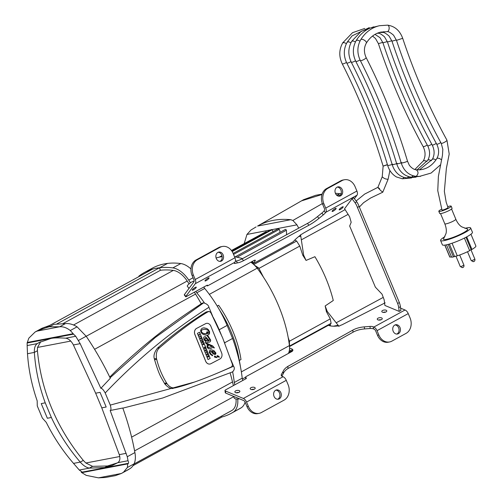 <?xml version="1.0" encoding="UTF-8"?>
<svg xmlns="http://www.w3.org/2000/svg" width="503" height="503" viewBox="0 0 503 503"><rect width="100%" height="100%" fill="white"/><g stroke="black" fill="none" stroke-linecap="round" stroke-linejoin="round"><path stroke-width="0.75" d="M208.877 341.021L207.84 341.091L208.877 341.021L205.633 338.085L204.891 338.23L205.218 339.965L207.884 341.084M207.84 341.091L206.318 340.707M206.274 340.72L205.218 339.965M205.174 339.971L204.771 339.072M204.721 339.079L204.891 338.23M204.847 338.236L205.633 338.085M208.487 356.558L208.311 355.935M208.437 356.602L208.116 356.036L208.569 356.451M207.651 356.35L208.393 355.627L207.544 356.074L208.129 356.382L207.959 357.099L208.538 356.809L208.393 355.627M207.796 356.822L208.129 356.382M203.633 344.549L203.25 343.474L202.81 343.788L202.967 344.624L203.508 344.624L203.3 344.127L202.954 344.304L203.155 343.895L203.47 344.241M202.916 344.63L202.753 344.096M202.703 344.102L202.81 343.788M202.885 343.65L203.25 343.474M207.117 354.917L206.695 353.993L207.594 353.54L206.746 353.98L207.117 354.917L207.016 354.187L207.399 354.628L207.55 353.911L207.953 354.433L207.594 353.54M207.714 354.445L207.506 353.93M207.148 354.125L207.399 354.628M199.226 335.488L198.811 334.583L199.735 334.111L198.855 334.57L199.226 335.488L199.131 334.809L199.735 334.111M201.238 340.531L202.112 340.078L201.98 339.758L201.238 340.531L201.112 340.21M201.068 340.217L201.98 339.758M215.133 353.464L213.756 353.188L211.939 351.421L213.8 353.181L214.75 353.471L215.133 353.464L215.183 352.678L214.209 351.899L212.027 351.094M205.174 342.562L205.928 341.141L204.759 340.669L203.891 339.255L203.577 337.827L203.954 336.941L205.413 336.652L208.827 340.223L209.896 340.091L209.896 339.644L206.852 335.331L203.489 334.583L201.791 333.401L200.911 331.961L200.634 330.54L201.263 329.069L202.294 328.176L204.023 327.837L206.746 328.478L208.198 329.49L209.575 331.653L209.493 333.866L207.594 335.18L210.656 340.085L210.487 341.38L209.694 342.065L208.229 342.348A1.484 1.201 -100.8 0 1 207.858 342.386L206.934 342.304A0.868 0.704 79.2 0 0 206.689 342.43L206.532 343.134L212.725 345.97L214.397 347.894L213.819 347.913L213.285 347.221L210.663 348.478L208.67 348.837L207.324 347.642L207.022 346.158A0.591 0.478 -100.8 0 1 207.035 345.882L207.249 345.102L208.399 345.574L207.607 346.598L208.248 347.573L212.216 346.404L206.702 344.065L205.174 342.562M209.518 340.286L208.292 339.89L205.369 336.664M208.11 342.38A1.484 1.201 79.2 0 0 208.179 342.361L209.65 342.071L210.443 341.386L210.612 340.097L207.55 335.187L209.449 333.873L209.531 331.666L208.154 329.496L206.702 328.49L203.979 327.849M214.347 347.894L212.681 345.982L206.481 343.147L206.645 342.442A0.868 0.704 -100.8 0 1 206.89 342.31L206.934 342.304M209.544 348.812L213.285 347.221M209.015 347.642L207.739 347.196L207.563 346.605L208.355 345.586L207.242 345.127M207.997 359.557L197.409 333.344L199.572 332.213L210.16 358.425L207.997 359.557L210.109 358.432L199.534 332.231M215.366 354.483L215.856 353.018L213.888 350.622L211.637 349.83L210.38 350.013M211.637 349.83L213.932 350.61L215.9 353.012L215.818 353.974L214.706 354.502L212.794 353.559L211.103 351.44L210.047 351.842L209.958 352.452L211.153 354.301L212.681 355.175L212.442 355.753L210.436 354.332L209.248 352.458L209.569 350.572L211.688 349.818M212.392 355.728L212.637 355.181L211.109 354.307L209.908 352.458L210.612 351.452M217.019 355.904L218.013 355.803L219.522 357.13L217.415 356.841L217.019 355.904M219.465 357.13L217.252 355.659M216.812 357.576L215.366 356.25L216.868 357.576L214.768 357.287L214.372 356.35L215.366 356.25M215.315 356.262L214.605 356.099M209.977 364.027A4.722 3.817 -100.8 0 1 209.952 364.027A4.722 3.817 -100.8 0 1 205.639 361.185L194.881 334.552A4.722 3.817 -100.8 0 1 196.56 328.415L205.62 323.668A4.722 3.817 -100.8 0 1 206.488 323.366A4.722 3.817 -100.8 0 1 206.507 323.36M196.604 328.409A4.722 3.817 79.2 0 0 194.925 334.539L205.683 361.179A4.722 3.817 79.2 0 0 209.996 364.021A4.722 3.817 79.2 0 0 210.864 363.719L219.924 358.966A4.722 3.817 79.2 0 0 221.603 352.836L210.845 326.202A4.722 3.817 79.2 0 0 206.532 323.36A4.722 3.817 79.2 0 0 205.664 323.662L196.56 328.415M199.798 336.909L199.634 336.633L200.653 336.463L199.678 336.62M199.634 336.633L200.534 336.174M206.972 352.484L206.746 351.44L206.155 352.515L206.84 352.157L206.972 352.484L206.802 352.175M205.991 352.238L206.739 351.861M206.695 351.874L206.601 351.515M201.546 338.682L200.483 338.733L200.313 338.305L201.087 337.538L200.357 338.293L200.527 338.72L201.546 338.682L200.653 338.444L201.087 337.538M205.664 350.446L205.526 350.101L205.979 350.019M205.934 350.031L205.526 350.101M206.224 350.151L205.079 349.862L205.538 350.993L206.224 350.151M205.501 350.553L205.387 350.145M202.168 342.656L203.017 342.216L202.885 341.883L202.325 342.159L202.722 341.468L202.596 341.16L201.747 341.606L202.351 341.575L202.036 342.329M201.992 342.336L202.3 341.6M201.697 341.612L202.596 341.16M202.338 342.141L202.885 341.883M205.557 348.497L204.52 348.636L204.771 347.887L204.149 347.68L204.916 346.9L204.193 347.667L204.822 347.881L204.57 348.629L205.557 348.497L204.815 348.321L205.186 347.573L204.558 347.68L204.916 346.9M206.576 332.584L207.129 331.628L208.035 332.351L207.104 333.558L207.978 333.432L208.739 333.036L209.11 332.125L208.079 330.37L206.859 329.754L204.834 329.302L202.703 329.616L201.722 330.131L201.288 330.993L201.848 332.376L203.457 333.47L206.676 333.791L206.576 332.584M204.998 333.835L206.676 333.791M204.947 333.847L203.457 333.47M203.413 333.476L201.848 332.376M201.804 332.389L201.288 330.993M201.244 331.005L201.722 330.131M201.672 330.138L202.703 329.616M207.104 333.558L207.978 333.432M207.06 333.564L207.425 332.766M207.381 332.772L208.035 332.351M207.991 332.357L207.11 331.659M222.59 337.765L232.248 363.832A2.314 1.874 -100.8 0 1 232.373 365.329A2.974 2.402 -100.8 0 1 230.858 367.184C209.229 377.08 190.876 383.927 175.811 387.731L173.673 388.14C171.341 389.259 168.417 387.901 164.902 384.059L164.437 383.317L166.562 382.915C162.104 375.666 158.816 367.812 156.697 359.349L156.477 358.444C155.829 353.596 156.879 350.013 159.64 347.699C178.005 331.999 194.095 320.046 207.909 311.841L209.254 311.42L210.814 312.602L222.59 337.765M164.437 383.317C161.098 376.999 159.602 376.634 154.578 359.752L154.352 358.853C153.346 355.715 154.396 352.138 157.496 348.107C172.705 334.74 188.757 322.794 205.645 312.275L209.254 311.42M175.811 387.731C172.41 388.498 169.48 387.14 167.021 383.657L166.562 382.915M154.578 359.752L156.697 359.349M164.902 384.059L167.021 383.657M205.979 312.093L206.984 311.854M205.645 312.275L207.909 311.841M154.352 358.853L156.477 358.444M110.176 410.505L127.278 456.743L134.905 452.568A187.33 106.812 61.3 0 0 122.795 408.021L110.176 410.505C111.182 410.146 111.213 408.348 110.283 405.097L105.202 392.975C136.935 359.595 171.51 331.031 208.934 307.283C208.525 305.246 206.758 303.774 203.627 302.863L202.256 303.127C169.8 324.523 149.907 339.129 115.841 371.025L109.748 377.087M232.499 371.887C234.461 369.994 234.826 368.108 233.593 366.228L230.883 359.752M126.19 453.329L119.286 454.649L101.782 407.858L106.183 407.015L100.053 392.359L95.652 393.201L73.4 344.957L80.166 343.662L100.87 388.31L110.327 378.287A187.33 106.812 61.3 0 0 86.17 336.243L77.085 326.824A32.041 18.271 61.3 0 0 65.428 323.618L53.896 324.353L50.47 326.233L46.553 327.139A106.517 60.341 59.7 0 1 50.47 326.233M100.87 388.31C101.996 388.253 103.442 389.806 105.202 392.975M212.769 316.45L208.934 307.283M194.365 292.193L195.56 294.066A188.927 107.724 61.3 0 1 201.238 303.781M230.148 372.949A188.927 107.724 61.3 0 1 232.518 381.94A194.133 110.691 61.3 0 1 233.398 385.606M195.56 294.066L94.583 349.308M73.52 334.143L27.124 343.002L28.841 338.154L35.16 331.967L37.121 331.087C43.088 328.666 47.213 327.227 49.501 326.774L59.618 326.799C63.114 326.447 66.673 327.698 70.288 330.54L73.174 333.696A27.011 15.907 76.8 0 1 73.52 334.143L75.739 336.268L80.166 343.662M134.905 452.568A22.321 12.726 61.3 0 1 134.119 463.816A30.507 17.391 61.3 0 1 129.447 468.966A97.11 55.374 61.3 0 1 127.511 470.116L121.374 473.474L115.275 475.668L105.46 477.479L98.676 477.844A41.931 24.949 61.4 0 1 98.45 477.85L86.233 475.36L81.228 472.311L127.806 463.414L127.372 467.501L123.468 472.235L121.374 473.474L98.45 477.85M46.263 422.407L42.353 418.068L37.272 405.952L37.178 400.834C31.771 385.292 28.545 369.586 27.489 353.728L34.355 352.414C35.499 369.441 39.121 386.247 45.232 402.834L41.233 403.601L47.364 418.251L51.363 417.49C58.933 433.605 68.565 448.481 80.241 462.106L73.526 463.389C62.699 450.833 53.614 437.17 46.263 422.407M40.749 341.688L37.505 347.435L37.429 350.729C41.177 390.875 56.468 427.437 83.316 460.421L80.241 462.106C83.303 465.558 86.334 467.557 89.333 468.117L79.285 470.041L73.526 463.389M83.316 460.421L85.843 462.999L92.577 466.344L89.333 468.117L104.649 467.557L112.307 465.438L117.777 462.685C119.947 461.138 120.45 458.459 119.286 454.649M127.278 456.743L128.026 460.729L117.777 462.685M128.026 460.729C128.837 462.735 128.768 463.634 127.806 463.414L128.29 463.565M82.247 472.116L79.285 470.041M75.739 336.268L65.698 338.186C58.411 337.72 53.463 337.821 50.853 338.494L39.077 342.543L37.253 343.618L27.156 345.548L27.124 343.002L73.513 334.143M73.4 344.957C71.307 340.977 68.741 338.72 65.698 338.186M27.489 353.728L27.156 345.548M40.498 341.845L37.253 343.618C35.128 345.14 34.16 348.076 34.355 352.414L37.429 350.729M92.577 466.344L107.51 465.985L117.52 462.848M37.084 331.106L42.893 327.925L50.004 325.315M35.16 331.967L41.057 328.742A37.782 21.541 61.3 0 1 42.893 327.925M49.501 326.774L53.934 324.347M59.618 326.799L65.428 323.618M70.288 330.54L77.085 326.824M51.363 417.49L45.232 402.834M41.233 403.601L47.364 418.251M95.652 393.201L101.782 407.858M123.468 472.235L129.447 468.966M127.372 467.501L134.119 463.816M37.505 347.435L70.741 341.084M190.455 282.793L188.763 280.114A23.61 13.462 -118.7 0 0 172.862 267.898A123.575 70.458 -118.7 0 0 159.652 267.747A123.575 70.458 -118.7 0 0 156.835 268.168A106.542 60.75 -118.7 0 0 152.579 269.13L46.553 327.139M156.835 268.168A106.542 60.75 61.3 0 1 159.42 267.822L56.933 323.894M159.42 267.822L160.444 270.274L63.057 323.555M160.444 270.274A120.645 68.792 61.3 0 1 173.321 270.4A20.68 11.789 61.3 0 1 187.217 281.007L86.195 336.281M187.217 281.007L189.059 283.887M233.882 396.559L134.597 450.883M119.752 456.523L85.843 462.999M236.045 398.992A21.063 12.009 61.3 0 1 232.147 410.31L134.031 463.986M232.147 410.31A120.946 68.961 61.3 0 1 230.908 411.02L134.012 464.03M221.54 416.144L221.905 417.012L133.088 465.608M221.905 417.012A123.575 70.458 -118.7 0 0 222.075 416.968A123.575 70.458 -118.7 0 0 231.223 413.321A123.575 70.458 -118.7 0 0 233.21 412.164A23.61 13.462 -118.7 0 0 237.724 399.08M234.851 384.814A196.78 112.2 -118.7 0 0 234.285 382.487A124.631 71.061 -118.7 0 0 232.656 371.868M224.847 343.392A124.631 71.061 -118.7 0 0 224.634 342.795L224.237 341.839M221.263 334.728L219.182 329.754A87.849 50.093 -118.7 0 0 213.153 317.217M204.369 302.85A87.849 50.093 -118.7 0 0 196.774 292.803L195.868 291.369M152.447 269.199A123.575 70.458 -118.7 0 0 144.298 272.563A123.575 70.458 -118.7 0 0 139.023 276.015A24.37 13.895 -118.7 0 0 138.595 276.782M190.945 268.948A23.61 13.462 -118.7 0 0 180.803 263.553A123.575 70.458 -118.7 0 0 167.593 263.402A123.575 70.458 -118.7 0 0 152.246 268.218L144.298 272.563M193.033 277.775L188.763 280.114M242.792 380.469A196.78 112.2 -118.7 0 0 242.226 378.143A124.631 71.061 -118.7 0 0 232.575 338.45L227.123 325.41A87.849 50.093 -118.7 0 0 204.715 288.458L203.809 287.024M204.715 288.458L196.774 292.803M227.123 325.41L219.182 329.754M232.575 338.45L224.634 342.795M242.226 378.143L234.285 382.487M231.223 413.321L239.164 408.977A123.575 70.458 -118.7 0 0 241.151 407.82A23.61 13.462 -118.7 0 0 245.106 402.111M217.208 306.076L218.648 305.29A79.751 45.471 61.3 0 1 240.987 359.538L239.283 360.469A79.751 45.471 -118.7 0 0 219.585 310.131M250.846 262.201A23.716 13.524 61.3 0 1 254.405 265.144A23.716 13.524 61.3 0 1 257.196 268.187L209.342 294.362M240.472 366.857A102.254 58.304 -118.7 0 0 239.283 360.469M254.405 265.144L258.787 268.055L257.196 268.187A102.254 58.304 61.3 0 1 263.478 277.197A102.254 58.304 61.3 0 1 288.722 340.632A102.254 58.304 61.3 0 1 289.42 345.592A17.907 10.211 61.3 0 1 289.533 346.888A17.907 10.211 61.3 0 1 288.408 353.433M245.527 377.275L242.433 378.973M352.018 198.742L344.555 208.745L349.598 216.711L351.176 222.282L349.667 226.042L375.376 287.169L382.029 294.148L384.166 299.845L384.889 305.453L399.2 311.395L398.716 307.629A13.443 7.664 -118.7 0 0 397.653 303.491L357.419 207.425A10.884 6.206 -118.7 0 0 355.049 202.747L352.018 198.742L353.716 197.811L356.753 201.816L355.049 202.747M399.2 311.395L400.904 310.464L400.419 306.692A13.443 7.664 -118.7 0 0 399.357 302.561L359.117 206.494A10.884 6.206 -118.7 0 0 356.753 201.816M359.117 206.494L357.419 207.425M399.357 302.561L397.653 303.491M400.419 306.692L398.716 307.629M279.259 398.866A4.722 3.817 -100.9 0 1 278.348 399.2A4.722 3.817 -100.9 0 1 273.707 395.283A4.722 3.817 -100.9 0 1 276.562 389.926A4.722 3.817 -100.9 0 1 281.058 393.258A4.722 3.817 -100.9 0 1 279.259 398.866M277.65 399.25A4.722 3.817 79.1 0 0 277.895 399.13A4.722 3.817 79.1 0 0 279.8 393.937A4.722 3.817 79.1 0 0 275.896 390.133M398.389 333.69A4.722 3.817 -100.9 0 1 397.477 334.023A4.722 3.817 -100.9 0 1 392.837 330.106A4.722 3.817 -100.9 0 1 395.691 324.743A4.722 3.817 -100.9 0 1 400.193 328.082A4.722 3.817 -100.9 0 1 398.389 333.69M396.779 334.074A4.722 3.817 79.1 0 0 397.024 333.954A4.722 3.817 79.1 0 0 398.936 328.761A4.722 3.817 79.1 0 0 395.025 324.957M289.514 346.561L328.22 325.384A3.936 1.874 173.4 0 1 329.283 325.642A11.531 5.483 -6.6 0 0 337.639 325.931L338.934 326.227L340.864 325.202A11.531 5.483 -6.6 0 0 342.065 324.787L385.135 302.831M400.602 308.157L405.028 309.999L373.83 327.069A4.722 2.691 61.3 0 1 377.043 330.666L378.86 335.017A11.808 9.538 79.1 0 0 389.605 341.952L388.234 342.216A11.808 9.538 -100.9 0 1 377.495 335.275L375.678 330.93A2.364 1.346 -118.7 0 0 374.069 329.132L373.509 328.899A4.722 2.245 -6.6 0 0 370.221 328.49L364.562 328.931A15.744 7.488 -6.6 0 0 353.043 332.2L288.056 368.479A20.403 9.702 -6.6 0 0 283.302 373.603L281.837 376.125M283.302 373.603L283.057 371.541L281.397 374.395A4.722 2.245 -6.6 0 0 281.215 375.175A4.722 2.245 -6.6 0 0 282.504 376.495L283.063 376.728L243.351 398.451A4.722 2.691 61.3 0 1 246.564 402.054L248.388 406.418A11.808 9.538 79.1 0 0 259.133 413.353L257.762 413.617A11.808 9.538 -100.9 0 1 247.023 406.675L245.2 402.312A2.364 1.346 -118.7 0 0 243.59 400.514L225.665 393.069A1.572 0.748 173.4 0 1 225.237 392.636L224.992 390.567A1.572 0.748 173.4 0 1 225.476 389.938L245.898 378.765A1.572 0.748 -6.6 0 0 246.382 378.137A1.572 0.748 -6.6 0 0 245.954 377.696A1.572 0.748 173.4 0 1 245.527 377.256A1.572 0.748 173.4 0 1 246.011 376.628L291.677 351.641A3.936 1.874 -6.6 0 0 292.891 350.069A3.936 1.874 -6.6 0 0 291.815 348.969L289.558 348.032M292.35 351.176A3.936 1.874 -6.6 0 0 292.054 351.037L289.432 349.943M251.563 389.586A2.521 1.201 173.4 0 1 254.053 389.297M378.64 320.065A2.521 1.201 173.4 0 1 381.129 319.77M383.167 312.388A2.521 1.201 173.4 0 1 385.663 312.099M236.24 392.774A2.521 1.201 173.4 0 1 238.73 392.485M233.876 396.477L234.008 397.609A3.999 1.905 -6.6 0 0 239.447 398.797M389.605 341.952A11.808 9.538 79.1 0 0 391.881 341.128L406.066 333.37A11.808 9.538 79.1 0 0 410.064 317.946L408.241 313.595A4.722 2.691 -118.7 0 0 405.028 309.999M373.83 327.069L373.27 326.837A4.722 2.245 -6.6 0 0 369.982 326.428L364.323 326.868A15.744 7.488 -6.6 0 0 352.804 330.138L287.81 366.417A20.403 9.702 -6.6 0 0 283.057 371.541M259.133 413.353A11.808 9.538 79.1 0 0 261.409 412.529L284.101 400.118A11.808 9.538 79.1 0 0 288.1 384.688L286.276 380.325A4.722 2.691 -118.7 0 0 283.063 376.728M382.569 310.496A2.521 1.201 -6.6 0 0 381.79 311.508A2.521 1.201 -6.6 0 0 384.43 312.401A2.521 1.201 -6.6 0 0 386.794 310.923A2.521 1.201 -6.6 0 0 385.216 310.011A2.521 1.201 -6.6 0 0 382.569 310.496M250.959 387.694A2.521 1.201 -6.6 0 0 250.186 388.7A2.521 1.201 -6.6 0 0 252.827 389.599A2.521 1.201 -6.6 0 0 255.191 388.115A2.521 1.201 -6.6 0 0 253.613 387.203A2.521 1.201 -6.6 0 0 250.959 387.694M235.637 390.881A2.521 1.201 -6.6 0 0 234.863 391.887A2.521 1.201 -6.6 0 0 237.504 392.786A2.521 1.201 -6.6 0 0 239.868 391.309A2.521 1.201 -6.6 0 0 238.29 390.397A2.521 1.201 -6.6 0 0 235.637 390.881M378.036 318.166A2.521 1.201 -6.6 0 0 377.263 319.179A2.521 1.201 -6.6 0 0 379.903 320.078A2.521 1.201 -6.6 0 0 382.267 318.594A2.521 1.201 -6.6 0 0 380.689 317.682A2.521 1.201 -6.6 0 0 378.036 318.166M243.351 398.451L225.426 391.007A1.572 0.748 173.4 0 1 224.992 390.567M288.056 368.479L287.81 366.417M353.043 332.2L352.804 330.138M258.787 268.055L258.944 268.413L299.782 246.068L302.825 255.335A95.903 54.682 61.3 0 1 306.057 260.422L314.909 256.7A95.903 54.682 61.3 0 1 333.275 300.498L325.152 305.956A478.296 272.708 61.3 0 1 327.22 311.401L338.148 325.29L333.382 326.208M338.148 325.29L338.934 326.227M288.986 351.999L291.312 350.723M328.943 325.535L330.018 324.951L330.735 325.957M252.361 262.654L253.166 263.666L293.199 241.761A3.936 0.817 142.9 0 0 293.846 241.044A11.531 2.396 -37.1 0 1 299.826 235.649L300.587 234.813L300.788 236.19L298.593 236.611M340.707 180.847L342.071 180.583A11.808 9.538 -100.9 0 1 344.354 179.76L342.989 180.024A11.808 9.538 79.1 0 0 340.707 180.847L326.522 188.606A11.808 9.538 79.1 0 0 322.524 204.029L324.347 208.374A2.364 1.346 61.3 0 1 324.372 210.48L324.077 210.876A4.722 0.981 -37.1 0 1 321.87 213.046L317.506 216.592A15.744 3.27 -37.1 0 1 307.478 223.407L242.132 258.838A20.403 4.231 -37.1 0 1 236.14 261.013L237.535 262.855L234.926 263.434A4.722 0.981 -37.1 0 1 234.348 263.365A4.722 0.981 -37.1 0 1 234.706 262.377L195.29 283.705A4.722 2.691 -118.7 0 0 195.233 279.498L193.404 275.135A11.808 9.538 -100.9 0 1 197.402 259.711L196.038 259.976A11.808 9.538 79.1 0 0 192.039 275.399L193.869 279.762A2.364 1.346 61.3 0 1 193.894 281.862L184.412 294.582A1.572 0.327 142.9 0 0 184.293 294.909L185.689 296.751A1.572 0.327 142.9 0 0 186.368 296.569L206.79 285.396A1.572 0.327 -37.1 0 1 207.475 285.207A1.572 0.327 -37.1 0 1 207.355 285.541A1.572 0.327 142.9 0 0 207.236 285.867A1.572 0.327 142.9 0 0 207.921 285.685L253.587 260.699A3.936 0.817 -37.1 0 1 255.298 260.233A3.936 0.817 -37.1 0 1 254.996 261.063L253.487 263.082A3.936 0.817 142.9 0 0 253.166 263.666M195.29 283.705L185.808 296.424A1.572 0.327 142.9 0 0 185.689 296.751M344.354 179.76A11.808 9.538 -100.9 0 1 355.093 186.695L356.91 191.046A4.722 2.691 61.3 0 1 356.973 195.252L325.768 212.323A4.722 2.691 -118.7 0 0 325.711 208.116L323.888 203.765A11.808 9.538 -100.9 0 1 327.887 188.342L326.522 188.606M325.768 212.323L325.472 212.719A4.722 0.981 -37.1 0 1 323.266 214.888L318.902 218.434A15.744 3.27 -37.1 0 1 308.873 225.25L243.527 260.68A20.403 4.231 -37.1 0 1 237.535 262.855M251.846 262.931L252.273 262.698M253.757 264.534L296.651 241.063L299.782 246.068M294.808 240.006L296.651 241.063M322.102 194.133L315.702 195.29L303.567 199.691L257.567 226.073C267.181 220.628 278.234 218.503 290.728 219.698L257.567 226.073M341.499 193.894L335.382 193.24M340.028 195.535A21.987 12.537 -118.7 0 0 337.5 194.913L336.274 194.762M321.983 194.504L301.253 200.955M241.358 371.887L289.42 345.592L289.42 341.229L330.276 318.877L331.1 323.31L330.018 324.951M258.944 268.413L263.459 277.172M288.194 337.582L289.42 341.229M216.114 258.02A102.323 58.342 61.3 0 1 222.156 256.649M234.536 256.794A102.323 58.342 61.3 0 1 242.547 258.611M231.443 250.488L260.384 234.8M325.152 305.956A95.903 54.682 61.3 0 1 326.378 311.564L330.276 318.877M237.039 257.228L286.421 230.211L286.597 234.725M285.019 229.638A2.131 1.213 61.3 0 1 285.176 229.519A2.131 1.213 61.3 0 1 285.849 229.481L286.421 230.211M233.537 254.411L279.272 229.387L279.857 230.632L279.907 232.405M232.172 251.563L272.123 229.708L273.047 231.6M231.826 251.022L266.86 232.04M221.301 256.781L222.112 256.341M231.518 250.588L265.785 231.839A2.377 1.352 61.3 0 1 266.791 231.896M231.914 251.154L271.142 229.695A2.572 1.465 61.3 0 1 272.123 229.708M233.128 253.443L277.807 228.997A2.289 1.308 61.3 0 1 279.272 229.387M289.495 346.07L331.1 323.31M251.833 261.661A3.936 0.817 142.9 0 0 251.789 262.069L252.6 263.132M236.14 261.013L235.373 261.183M300.788 236.19L303.649 255.172A478.366 272.752 61.3 0 1 306.057 260.422M326.378 311.564L327.22 311.401M270.847 229.858L246.954 234.455L250.972 230.016L256.071 226.916M290.728 219.698L292.884 220.465L296.94 224.841L271.953 229.645M296.94 224.841L298.732 228.148M244.219 243.502L246.954 234.455M303.649 255.172L302.825 255.335M300.587 234.813L302.366 233.832A11.531 2.396 -37.1 0 1 303.623 233.015L345.108 209.613M217.906 252.387A4.722 3.817 -100.9 0 1 218.818 252.06A4.722 3.817 -100.9 0 1 223.458 255.977A4.722 3.817 -100.9 0 1 220.603 261.334A4.722 3.817 -100.9 0 1 216.108 258.001A4.722 3.817 -100.9 0 1 217.906 252.387M219.905 261.39A4.722 3.817 79.1 0 0 222.093 256.241A4.722 3.817 79.1 0 0 218.151 252.267M337.041 187.21A4.722 3.817 -100.9 0 1 337.953 186.883A4.722 3.817 -100.9 0 1 342.593 190.8A4.722 3.817 -100.9 0 1 339.732 196.157A4.722 3.817 -100.9 0 1 335.237 192.825A4.722 3.817 -100.9 0 1 337.041 187.21M339.035 196.214A4.722 3.817 79.1 0 0 341.223 191.065A4.722 3.817 79.1 0 0 337.28 187.091M188.996 288.433L187.311 286.201A3.999 0.83 -37.1 0 1 188.594 284.302A3.999 0.83 -37.1 0 1 191.951 281.837A3.999 0.83 -37.1 0 1 193.686 281.372L193.976 281.743M354.395 198.704L356.973 195.252M342.071 180.583L327.887 188.342M218.73 247.558L220.094 247.294A11.808 9.538 -100.9 0 1 222.376 246.47L221.012 246.734A11.808 9.538 79.1 0 0 218.73 247.558L196.038 259.976M220.094 247.294L197.402 259.711M222.376 246.47A11.808 9.538 -100.9 0 1 233.115 253.411L234.945 257.775A4.722 2.691 61.3 0 1 235.002 261.981M340.28 209.531A2.521 0.522 -37.1 0 1 339.185 209.826A2.521 0.522 -37.1 0 1 340.877 207.884A2.521 0.522 -37.1 0 1 343.197 206.783A2.521 0.522 -37.1 0 1 342.386 207.978A2.521 0.522 -37.1 0 1 340.28 209.531M206.129 280.655A2.521 0.522 -37.1 0 1 205.035 280.951A2.521 0.522 -37.1 0 1 206.727 279.014A2.521 0.522 -37.1 0 1 209.053 277.908A2.521 0.522 -37.1 0 1 208.242 279.102A2.521 0.522 -37.1 0 1 206.129 280.655M193.347 289.91A2.521 0.522 -37.1 0 1 192.253 290.212A2.521 0.522 -37.1 0 1 193.944 288.269A2.521 0.522 -37.1 0 1 196.271 287.169A2.521 0.522 -37.1 0 1 195.46 288.364A2.521 0.522 -37.1 0 1 193.347 289.91M333.206 211.134A2.521 0.522 -37.1 0 1 332.112 211.43A2.521 0.522 -37.1 0 1 333.803 209.487A2.521 0.522 -37.1 0 1 336.123 208.387A2.521 0.522 -37.1 0 1 335.319 209.581A2.521 0.522 -37.1 0 1 333.206 211.134M242.132 258.838L243.527 260.68M307.478 223.407L308.873 225.25M383.123 166.091L387.404 164.607A3.225 0.49 -22.6 0 1 386.191 165.154L383.908 165.921M383.123 166.21L382.236 176.767C383.839 178.452 385.801 179.275 388.115 179.238L382.777 192.203L370.598 198.019L363.568 202.696L359.349 207.041M382.752 192.058L381.029 190.844C377.564 187.355 377.099 186.638 379.633 188.688M382.236 176.767L377.898 187.342M446.96 140.199L449.204 154.019L446.362 168.467L444.35 191.341L446.174 202.206L448.003 207.488A3.27 0.497 157.4 0 1 446.073 208.808A3.27 0.497 157.4 0 1 442.621 210.04A3.27 0.497 157.4 0 1 441.974 210.002L437.767 190.668L438.383 176.434L442.451 155.352L442.829 149.297L441.225 143.33A3.27 0.629 151.3 0 0 441.873 143.374A3.27 0.629 151.3 0 1 441.873 143.374A3.27 0.629 151.3 0 0 445.212 141.833A3.27 0.629 151.3 0 0 446.96 140.199L446.96 140.199C429.266 107.843 414.516 73.878 402.696 38.31C399.854 30.582 394.811 26.194 387.568 25.15A3.27 1.842 -85.4 0 0 387.568 25.15L379.451 25.71C371.616 27.602 365.398 32.242 360.783 39.636A3.27 1.383 -148.5 0 0 360.783 39.636L360.783 39.636C357.092 46.301 356.929 53.261 360.293 60.505C376.873 93.055 390.51 127.215 401.218 162.991C403.821 170.794 408.719 175.239 415.899 176.327L415.899 176.327A3.27 1.886 94.8 0 1 415.723 176.295M440.553 213.618L444.803 223.81A5.967 0.912 -22.6 0 0 444.803 223.816A5.967 0.912 -22.6 0 0 445.96 223.885A5.967 0.912 -22.6 0 0 452.247 221.647A5.967 0.912 -22.6 0 0 455.825 219.226A5.967 0.912 -22.6 0 0 455.825 219.214L451.575 209.028M455.825 219.226C458.673 225.816 462.427 227.13 461.936 226.928L467.186 228.871A13.153 2.006 157.4 0 1 461.32 233.832A13.153 2.006 157.4 0 1 446.023 239.459A13.153 2.006 157.4 0 1 443.665 238.674L445.979 233.581C445.777 234.071 447.481 230.481 444.803 223.816M451.166 206.167L452.065 208.324A6.69 1.019 157.4 0 1 446.28 211.838A6.69 1.019 157.4 0 1 439.71 213.473L438.817 211.317A6.69 1.019 -22.6 0 0 445.381 209.682A6.69 1.019 -22.6 0 0 451.166 206.167A6.69 1.019 -22.6 0 0 449.871 206.085A6.69 1.019 -22.6 0 0 447.67 206.664M441.64 209.173A6.69 1.019 -22.6 0 0 438.817 211.317M470.651 227.966L472.449 232.273A16.291 2.484 157.4 0 1 466.671 236.907A16.291 2.484 157.4 0 1 451.229 243.496A16.291 2.484 157.4 0 1 442.376 244.81L440.578 240.503A16.291 2.484 -22.6 0 0 449.437 239.189A16.291 2.484 -22.6 0 0 464.879 232.593A16.291 2.484 -22.6 0 0 470.651 227.966A16.291 2.484 -22.6 0 0 464.948 228.343M444.866 236.712A16.291 2.484 -22.6 0 0 440.578 240.503M470.959 234.222L475.876 246.017A14.166 2.157 157.4 0 1 471.952 249.425L469.55 250.425M464.407 238.082L469.657 250.676A14.166 2.157 157.4 0 1 457.302 255.813L453.423 256.901A14.166 2.157 157.4 0 1 451.631 257.215L446.469 244.823M451.474 256.844L449.921 257.121A14.166 2.157 157.4 0 1 449.72 256.92L444.803 245.124M457.302 255.813L452.052 243.226M454.505 256.31L449.399 244.062M453.423 256.901L448.211 244.401M449.921 257.121L444.916 245.112M471.952 249.425L466.721 236.875M471.11 249.576L465.979 237.278M157.496 348.107L159.64 347.699M233.593 366.228L220.32 371.874M194.372 382.085L110.283 405.097M203.627 302.863L155.27 337.494L110.075 377.772M232.518 381.94L131.616 437.145M78.506 340.437L86.17 336.243M127.831 463.867L81.737 472.669M59.58 326.793L37.121 331.087M73.174 333.696L27.256 342.468M105.787 467.337L108.648 465.772M104.649 467.557L107.51 465.985M173.321 270.4L73.532 325.001M167.593 263.402L159.652 267.747M180.803 263.553L172.862 267.898M241.151 407.82L233.21 412.164M408.241 313.595L377.043 330.666M377.495 335.275L378.86 335.017M373.509 328.899L373.27 326.837M247.023 406.675L248.388 406.418M246.068 378.658L245.954 377.696M225.665 393.069L225.426 391.007M281.573 375.892L281.397 374.395M364.562 328.931L364.323 326.868M370.221 328.49L369.982 326.428M292.054 351.037L291.815 348.969M286.276 380.325L246.564 402.054M192.039 275.399L193.404 275.135M184.412 294.582L185.808 296.424M322.524 204.029L323.888 203.765M324.077 210.876L325.472 212.719M336.821 195.302L339.946 193.58M252.236 261.434L253.487 263.082M383.248 297.392L336.312 322.725M348.107 214.36L301.492 239.755M322.348 203.589L292.884 220.465M356.91 191.046L325.711 208.116M234.436 262.792L234.926 263.434M317.506 216.592L318.902 218.434M321.87 213.046L323.266 214.888M254.424 260.303L254.996 261.063M234.945 257.775L195.233 279.498M387.48 164.871L386.191 165.154M346.46 62.41A3.27 0.761 153 0 1 342.273 63.843A3.27 0.761 153 0 1 342.203 63.774A3.27 0.761 153 0 1 342.185 63.674M441.225 143.33C423.35 110.629 408.436 76.311 396.496 40.366L402.696 38.31M360.783 39.63A3.27 1.383 -148.5 0 1 361.324 39.303L361.374 39.291A3.27 1.383 -148.5 0 1 364.895 40.573A3.27 1.383 -148.5 0 1 366.354 43.051L366.354 43.051C370.082 37.128 374.924 33.475 380.878 32.085L387.04 31.664A3.27 1.842 -85.4 0 0 387.046 31.664A3.27 1.842 -85.4 0 0 387.323 31.645L387.36 31.639A3.27 1.842 -85.4 0 0 389.159 28.275A3.27 1.842 -85.4 0 0 387.574 25.15M366.354 43.051C363.864 47.546 363.788 52.375 366.115 57.537A3.27 0.761 153 0 1 364.31 59.279A3.27 0.761 153 0 1 360.884 60.643A3.27 0.761 153 0 1 360.293 60.505M366.115 57.537C382.871 90.446 396.66 124.97 407.48 161.117A3.27 0.365 163.4 0 1 405.33 162.123A3.27 0.365 163.4 0 1 401.771 163.029A3.27 0.365 163.4 0 1 401.218 162.991M407.48 161.117L409.084 164.72C409.021 165.141 412.674 169.7 416.446 169.813L416.302 169.813C418.628 171.712 418.584 173.875 416.188 176.308A3.27 1.886 94.5 0 1 416.044 176.327A3.27 1.886 94.8 0 1 415.899 176.327L419.477 176.39L431.084 173.063L440.477 164.814M440.817 142.575A3.27 0.629 -28.7 0 1 437.56 144.135A3.27 0.629 -28.7 0 1 436.705 144.147C439.201 149.284 439.257 154.063 436.874 158.495L437.484 158.124A3.27 1.44 31.4 0 1 437.641 158.105L439.547 158.508L441.596 159.847M436.705 144.147C418.823 111.446 403.915 77.122 391.975 41.183L396.351 39.951M391.975 41.183L389.045 36.021C385.832 33.28 383.663 32.098 382.519 32.481L383.883 31.645M359.972 41.108L357.79 40.152L356.262 40.454C359.827 34.676 364.499 30.532 370.29 28.017L378.306 25.993M360.022 59.958A3.27 0.761 153 0 1 356.187 61.467A3.27 0.761 153 0 1 355.772 61.322C372.346 93.872 385.99 128.032 396.697 163.808C399.187 171.334 403.871 175.754 410.762 177.075L411.372 177.144M401.815 162.576A3.27 0.365 163.4 0 1 397.074 163.865A3.27 0.365 163.4 0 1 396.697 163.808M411.661 177.125L413.076 175.792M436.29 143.393A3.27 0.629 -28.7 0 1 433.265 144.889A3.27 0.629 -28.7 0 1 432.184 144.965C434.68 150.101 434.737 154.88 432.354 159.313L433.636 158.929L436.007 159.841M432.184 144.965C414.302 112.263 399.395 77.94 387.455 42.001L391.831 40.768M387.455 42.001L384.518 36.838C381.312 34.097 379.136 32.915 377.998 33.299L379.344 32.494M355.445 41.925L353.269 40.969L351.742 41.265L361.192 31.305L373.786 26.81M355.502 60.775A3.27 0.761 153 0 1 351.522 62.278A3.27 0.761 153 0 1 351.251 62.139C367.825 94.69 381.469 128.85 392.177 164.626C394.214 171.014 398.055 175.245 403.689 177.32L406.852 177.961L416.075 177.125M397.295 163.393A3.27 0.365 163.4 0 1 392.415 164.688A3.27 0.365 163.4 0 1 392.177 164.626M407.141 177.943L406.613 177.911L407.757 177.66L408.555 176.61M431.769 144.21A3.27 0.629 -28.7 0 1 428.984 145.619A3.27 0.629 -28.7 0 1 427.663 145.782C430.153 150.919 430.21 155.697 427.827 160.13L429.065 159.74L431.486 160.658M427.663 145.782C409.782 113.081 394.874 78.757 382.934 42.818L387.31 41.586M350.924 42.742L348.623 41.762L347.152 42.233M350.981 61.592A3.27 0.761 153 0 1 346.881 63.07A3.27 0.761 153 0 1 346.724 62.957C363.304 95.507 376.948 129.667 387.65 165.443C389.253 170.611 392.183 174.44 396.439 176.943L402.331 178.779L411.555 177.943M392.774 164.211A3.27 0.365 163.4 0 1 387.782 165.5A3.27 0.365 163.4 0 1 387.65 165.443M402.62 178.76L401.903 178.653L403.035 178.609L404.035 177.427M427.248 145.027A3.27 0.629 -28.7 0 1 424.721 146.335A3.27 0.629 -28.7 0 1 423.142 146.599C425.632 151.736 425.689 156.515 423.306 160.947L424.802 160.595L426.959 161.476M423.142 146.599C405.261 113.898 390.347 79.575 378.407 43.635L382.789 42.403M346.404 43.56L344.102 42.585L342.694 42.9L352.509 32.701L364.738 28.445M460.704 266.703L462.131 267.627C463.546 267.521 464.15 266.703 463.936 265.175L460.704 266.703M462.452 267.514L462.949 267.326M471.651 260.743L473.072 261.673C474.505 261.56 475.115 260.736 474.901 259.208L471.651 260.743M473.392 261.554L473.908 261.359M208.814 311.439L206.544 311.873M122.839 408.147L162.758 397.986L232.895 371.761M245.527 377.256L245.716 378.866M289.533 346.888L289.539 344.071M219.207 257.184L221.955 255.681M235.153 256.888L285.176 229.519M288.559 353.125L292.23 351.113M221.766 256.706L222.137 256.505M219.635 257.09L221.993 255.801M206.852 285.364L207.236 285.867M388.115 179.231L389.9 170.504M377.885 187.342L364.662 194.083L356.124 200.986M396.496 40.366L393.566 35.204C390.359 32.462 388.184 31.28 387.046 31.664M416.446 169.813L419.15 169.863C426.469 169.379 432.379 165.594 436.874 158.489M382.519 32.481L379.476 32.456M356.262 40.447C352.572 47.119 352.408 54.079 355.772 61.322M411.379 177.144L420.596 176.308M419.433 169.844L432.354 159.306M377.998 33.299L377.281 33.248M351.742 41.265C348.051 47.936 347.887 54.896 351.251 62.139M417.1 169.857L427.833 160.124M382.934 42.818L379.998 37.656L375.012 34.393M369.265 27.627L352.113 35.851L347.215 42.089C343.53 48.753 343.367 55.714 346.724 62.957M414.868 169.505L423.306 160.941M378.407 43.635L375.477 38.473L372.528 36.059M342.694 42.906L343.04 42.346L342.694 42.906C339.003 49.571 338.84 56.531 342.203 63.774C358.771 96.299 372.402 130.434 383.104 166.179M455.907 256.065L460.327 266.678M459.692 254.996L463.936 265.175M467.52 251.733L471.267 260.724M470.927 249.677L474.901 259.208"/></g></svg>
